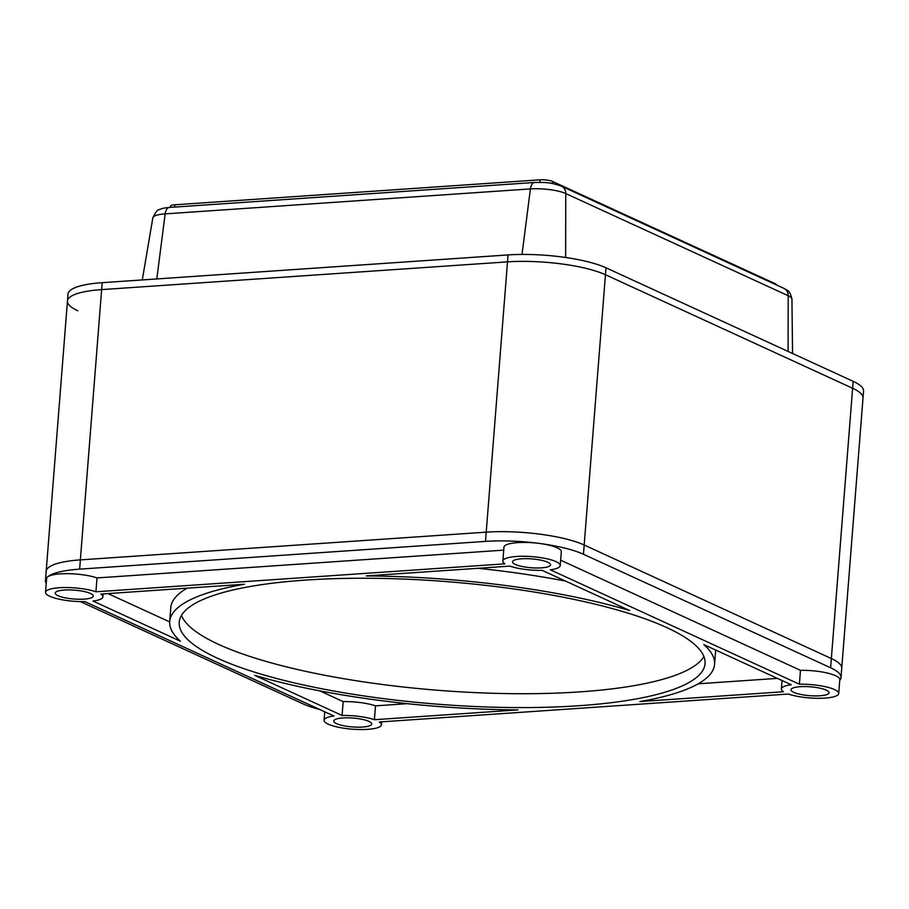 <?xml version="1.0" encoding="UTF-8"?>
<svg xmlns="http://www.w3.org/2000/svg" width="909" height="909" viewBox="0 0 909 909"><rect width="100%" height="100%" fill="white"/><g stroke="black" fill="none" stroke-linecap="round" stroke-linejoin="round"><path stroke-width="1.36" d="M839.757 680.284A71.493 16.657 -175.5 0 0 841.007 677.546L841.734 668.308A71.493 16.657 -175.5 0 0 831.349 658.536A71.493 16.657 4.5 0 1 841.734 668.308L863.005 398.017A71.493 16.657 -175.5 0 0 852.619 388.257L605.451 274.734A71.493 16.657 -175.5 0 0 507.495 261.86L101.638 289.607A71.493 16.657 -175.5 0 0 67.448 301.027A71.493 16.657 -175.5 0 0 77.833 310.787M67.448 301.027L67.993 294.096A71.493 16.657 4.5 0 1 102.183 282.676L101.638 289.607L507.495 261.86L486.224 532.151A71.493 16.657 4.5 0 1 584.18 545.014A71.493 16.657 -175.5 0 0 486.224 532.151L80.367 559.887A71.493 16.657 -175.5 0 0 46.177 571.307A71.493 16.657 4.5 0 1 80.367 559.887L101.638 289.607A71.493 16.657 -175.5 0 0 67.448 301.027L45.45 580.556A71.493 16.657 -175.5 0 0 46.257 583.442M605.996 267.803L605.451 274.734L852.619 388.257L831.349 658.536L584.18 545.014L605.451 274.734A71.493 16.657 -175.5 0 0 507.495 261.86L508.04 254.929A71.493 16.657 4.5 0 1 605.996 267.803L853.165 381.326A71.493 16.657 4.5 0 1 863.55 391.086L863.005 398.017A71.493 16.657 -175.5 0 0 852.619 388.257L853.165 381.326M102.183 282.676L508.04 254.929M181.448 615.427A263.735 61.46 -175.5 0 0 438.411 690.317A263.735 61.46 -175.5 0 0 703.918 656.537M666.729 627.562A263.735 61.46 4.5 0 1 705.054 663.604A263.735 61.46 4.5 0 1 437.32 704.18A263.735 61.46 4.5 0 1 179.209 622.222A263.735 61.46 4.5 0 1 373.429 578.306A263.735 61.46 4.5 0 1 666.729 627.562M107.978 593.577L169.688 621.915M180.437 641.22L93.002 601.065A28.77 6.704 -175.5 0 0 102.91 596.838A28.77 6.704 -175.5 0 0 100.865 594.066L244.43 584.248A273.268 63.687 -175.5 0 0 169.71 621.472A273.268 63.687 -175.5 0 0 180.437 641.22M169.71 621.472L170.801 607.61A273.268 63.687 4.5 0 1 187.174 588.168M560.637 560.183L800.477 670.342L799.386 684.204L550.309 569.807A28.77 6.704 -175.5 0 0 560.217 565.58A28.77 6.704 -175.5 0 0 532.06 556.638A28.77 6.704 -175.5 0 0 502.859 561.069A28.77 6.704 -175.5 0 0 504.904 563.841L95.922 591.793L97.013 577.931L503.722 550.138M366.282 575.92L509.858 566.114A28.77 6.704 -175.5 0 0 542.196 570.363L629.63 610.518A273.268 63.687 -175.5 0 0 366.282 575.92M477.986 568.295A273.268 63.687 4.5 0 1 565.523 581.078M703.839 644.606L791.273 684.761A28.77 6.704 -175.5 0 0 781.365 688.988A28.77 6.704 -175.5 0 0 783.41 691.76L639.845 701.566A273.268 63.687 -175.5 0 0 714.565 664.354A273.268 63.687 -175.5 0 0 703.839 644.606M715.678 650.049A273.268 63.687 4.5 0 1 715.656 650.492L714.565 664.354M698.192 683.795L777.388 678.387M95.922 591.793A28.77 6.704 -175.5 0 0 64.459 587.532A28.77 6.704 -175.5 0 0 45.552 592.327A28.77 6.704 -175.5 0 0 84.889 601.622L333.967 716.019A28.77 6.704 -175.5 0 0 324.058 720.246A28.77 6.704 -175.5 0 0 352.215 729.177A28.77 6.704 -175.5 0 0 381.416 724.757A28.77 6.704 -175.5 0 0 379.36 721.985L788.353 694.033A28.77 6.704 -175.5 0 0 819.804 698.294A28.77 6.704 -175.5 0 0 838.712 693.499A28.77 6.704 -175.5 0 0 799.386 684.204M319.843 690.885L343.17 701.6L342.079 715.463L254.645 675.307A273.268 63.687 -175.5 0 0 517.994 709.895L374.417 719.712L375.508 705.85L407.38 703.668M502.859 561.069L503.95 547.207A28.77 6.704 4.5 0 1 539.401 543.434A28.77 6.704 4.5 0 1 561.308 551.718L560.217 565.58M45.552 592.327L46.643 578.465A28.77 6.704 4.5 0 1 47.45 577.056A28.77 6.704 4.5 0 1 68.573 573.681A28.77 6.704 4.5 0 1 97.013 577.931M343.17 701.6A28.77 6.704 4.5 0 1 375.508 705.85M374.417 719.712A28.77 6.704 -175.5 0 0 342.079 715.463M841.007 677.546A71.493 16.657 -175.5 0 0 830.621 667.785L583.453 554.263A71.493 16.657 -175.5 0 0 539.401 543.434A71.493 16.657 -175.5 0 0 485.497 541.389L79.64 569.136A71.493 16.657 -175.5 0 0 47.45 577.056A71.493 16.657 -175.5 0 0 45.45 580.556M80.412 601.61L303.004 703.85A71.493 16.657 -175.5 0 0 319.9 709.554M800.477 670.342A28.77 6.704 4.5 0 1 839.802 679.637L838.712 693.499M368.974 721.394A19.066 4.443 4.5 0 1 371.736 723.996A19.066 4.443 4.5 0 1 352.385 726.927A19.066 4.443 4.5 0 1 333.728 721.007A19.066 4.443 4.5 0 1 347.772 717.826A19.066 4.443 4.5 0 1 368.974 721.394M90.468 593.475A19.066 4.443 4.5 0 1 93.241 596.077A19.066 4.443 4.5 0 1 73.879 599.008A19.066 4.443 4.5 0 1 55.233 593.088A19.066 4.443 4.5 0 1 69.266 589.918A19.066 4.443 4.5 0 1 90.468 593.475M826.27 690.136A19.066 4.443 4.5 0 1 829.042 692.738A19.066 4.443 4.5 0 1 809.692 695.669A19.066 4.443 4.5 0 1 791.035 689.749A19.066 4.443 4.5 0 1 805.079 686.568A19.066 4.443 4.5 0 1 826.27 690.136M547.775 562.216A19.066 4.443 4.5 0 1 550.547 564.819A19.066 4.443 4.5 0 1 531.186 567.75A19.066 4.443 4.5 0 1 512.528 561.83A19.066 4.443 4.5 0 1 526.572 558.66A19.066 4.443 4.5 0 1 547.775 562.216M485.497 541.389L486.224 532.151L80.367 559.887L79.64 569.136M830.621 667.785L831.349 658.536L584.18 545.014L583.453 554.263M170.347 207.366L170.438 206.241A9.135 2.125 4.5 0 1 174.812 204.786L540.082 179.823A9.135 2.125 4.5 0 1 552.604 181.459L775.047 283.631A9.135 2.125 4.5 0 1 776.377 284.881L776.377 284.903M156.803 278.938L165.154 213.876L530.413 188.913A25.782 6.011 4.5 0 1 565.75 193.549L788.194 295.72A9.533 7.829 -65.3 0 0 784.024 288.414C786.751 290.664 789.398 288.767 791.944 299.118L792.557 353.487M169.358 207.434C164.711 207.82 161.393 208.547 159.393 209.627C157.848 209.218 155.655 211.967 152.837 217.865A25.782 6.011 4.5 0 1 165.154 213.876A9.533 4.965 -93.9 0 1 169.358 207.434L534.628 182.47A9.533 4.965 -93.9 0 0 530.413 188.913L522.016 254.429M565.625 257.486L565.75 193.549A9.533 7.829 114.7 0 0 561.569 186.243C549.456 181.777 543.821 182.504 534.628 182.47M788.092 351.431L788.194 295.72A25.782 6.011 4.5 0 1 791.944 299.118M775.002 284.267L775.047 283.631M552.433 183.561L552.604 181.459M539.878 182.334L540.082 179.823M174.63 207.07L174.812 204.786M152.837 217.865L142.293 279.927M561.569 186.243L784.024 288.414M782.035 680.523L781.365 688.988M103.137 593.907L102.91 596.838M324.729 711.781L324.058 720.246M381.644 721.826L381.416 724.757"/></g></svg>
